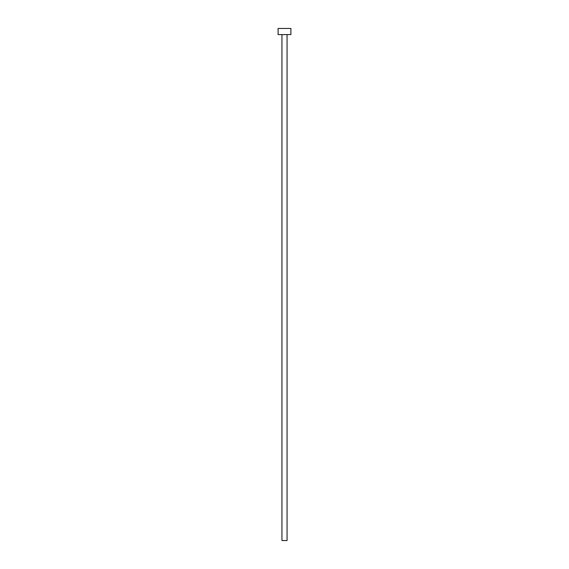 <?xml version="1.0" encoding="UTF-8"?>
<svg xmlns="http://www.w3.org/2000/svg" width="569" height="569" viewBox="0 0 569 569"><rect width="100%" height="100%" fill="white"/><g stroke="black" fill="none" stroke-linecap="round" stroke-linejoin="round"><path stroke-width="0.85" d="M287.061 34.595L287.061 540.55L281.94 540.55L281.94 34.595M290.901 34.595L278.099 34.595L278.099 28.45L290.901 28.45L290.901 34.595"/></g></svg>

